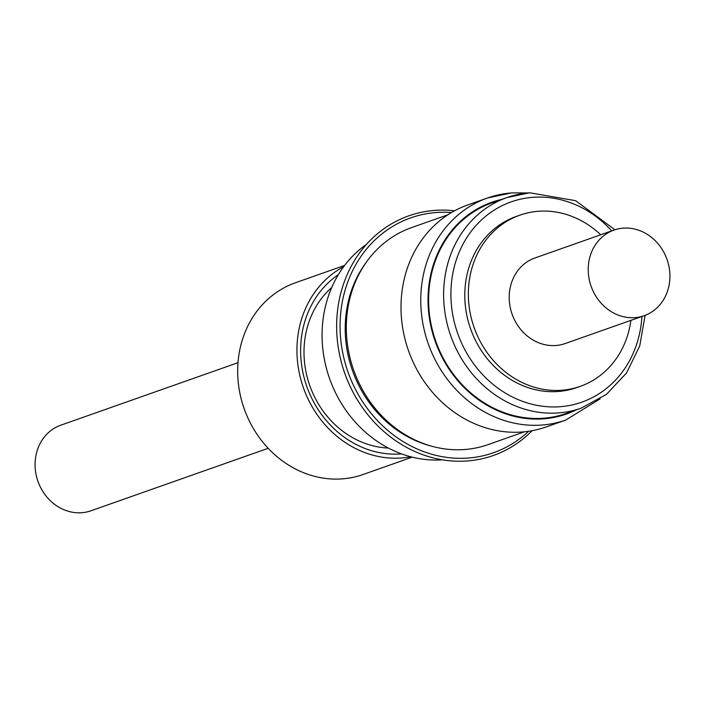 <?xml version="1.0" encoding="UTF-8"?>
<svg xmlns="http://www.w3.org/2000/svg" width="705" height="705" viewBox="0 0 705 705"><rect width="100%" height="100%" fill="white"/><g stroke="black" fill="none" stroke-linecap="round" stroke-linejoin="round"><path stroke-width="1.06" d="M527.543 192.95L511.451 192.897L487.587 197.964L467.829 204.926A117.726 104.428 70.6 0 0 404.644 337.66A117.726 104.428 70.6 0 0 522.555 431.971A117.726 104.428 70.6 0 0 546.137 426.966L565.895 420.004A117.726 104.428 -109.4 0 1 542.312 425.009A117.726 104.428 -109.4 0 1 424.401 330.698A117.726 104.428 -109.4 0 1 487.587 197.964A117.726 104.428 -109.4 0 1 511.169 192.959M614.91 229.777L575.606 200.669L529.64 192.765L506.992 197.567L491.984 202.864A111.637 99.035 70.6 0 0 432.059 328.733A111.637 99.035 70.6 0 0 543.881 418.18A111.637 99.035 70.6 0 0 566.247 413.43L581.255 408.133A111.637 99.035 -109.4 0 1 558.898 412.883A111.637 99.035 -109.4 0 1 447.076 323.445A111.637 99.035 -109.4 0 1 506.992 197.567A111.637 99.035 -109.4 0 1 529.358 192.817M630.904 320.37A90.769 80.52 -109.4 0 1 622.365 348.376A90.769 80.52 -109.4 0 1 580.241 386.358L576.681 387.609A90.769 80.52 -109.4 0 1 485.736 356.8A90.769 80.52 -109.4 0 1 474.183 254.399A90.769 80.52 -109.4 0 1 516.307 216.417L519.867 215.166A90.769 80.52 -109.4 0 1 600.722 234.774M580.241 386.358A90.769 80.52 -109.4 0 1 489.288 355.549A90.769 80.52 -109.4 0 1 477.743 253.148A90.769 80.52 -109.4 0 1 519.867 215.166M588.402 273.743A45.384 40.255 -109.4 0 1 613.985 230.094A45.384 40.255 -109.4 0 1 669.75 272.042A45.384 40.255 -109.4 0 1 644.167 315.69A45.384 40.255 -109.4 0 1 588.402 273.743M644.167 315.69L565.146 343.564A45.384 40.255 -109.4 0 1 509.38 301.617A45.384 40.255 -109.4 0 1 534.963 257.959L613.985 230.094M447.878 214.796L411.632 227.574A115.056 102.066 70.6 0 0 346.772 338.241A115.056 102.066 70.6 0 0 488.168 444.591L524.414 431.804M430.834 445.948A113.452 100.648 -109.4 0 1 345.661 339.114A113.452 100.648 -109.4 0 1 366.133 262.489M451.482 212.549A124.503 110.447 70.6 0 0 381.81 233.981A124.503 110.447 70.6 0 0 364.89 405.093A124.503 110.447 70.6 0 0 522.511 436.598A124.503 110.447 70.6 0 0 528.627 431.284M454.549 210.821A127.067 112.721 70.6 0 0 379.237 232.28A127.067 112.721 70.6 0 0 361.973 406.926A127.067 112.721 70.6 0 0 522.837 439.074A127.067 112.721 70.6 0 0 532.099 430.711M366.477 244.379A117.629 104.349 70.6 0 0 361.498 248.098A117.629 104.349 70.6 0 0 330.751 381.784A117.629 104.349 70.6 0 0 442.458 459.827M331.729 287.508A90.311 80.114 70.6 0 0 305.062 366.626A90.311 80.114 70.6 0 0 388.34 448.045M268.182 448.292L91.016 510.772A45.384 40.255 -109.4 0 1 35.25 468.825A45.384 40.255 -109.4 0 1 60.833 425.177L237.99 362.696M344.639 265.415L295.377 282.784A101.661 90.178 70.6 0 0 238.872 387.389A101.661 90.178 70.6 0 0 362.996 474.527L412.258 457.148M343.67 266.701A101.661 90.178 70.6 0 0 298.136 366.485A101.661 90.178 70.6 0 0 410.698 456.752M338.347 274.668A97.563 86.548 70.6 0 0 301.775 366.133A97.563 86.548 70.6 0 0 401.559 453.888M501.96 199.339A112.28 99.599 70.6 0 0 430.244 323.022A112.28 99.599 70.6 0 0 543.96 418.805A112.28 99.599 70.6 0 0 576.223 409.913M611.728 230.887A106.199 94.206 70.6 0 0 532.451 197.356A106.199 94.206 70.6 0 0 451.931 309.592A106.199 94.206 70.6 0 0 560.546 406.679A106.199 94.206 70.6 0 0 641.911 316.483M581.255 408.133L606.485 394.342L626.525 373.007L639.743 345.926L645.093 315.355M565.895 420.004L600.158 398.836"/></g></svg>
